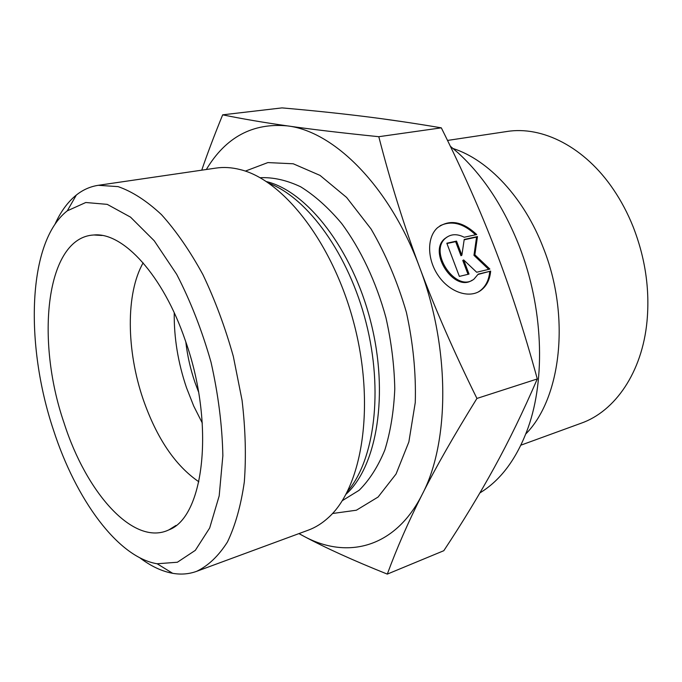 <?xml version="1.0" encoding="UTF-8"?>
<svg xmlns="http://www.w3.org/2000/svg" width="682" height="682" viewBox="0 0 682 682"><rect width="100%" height="100%" fill="white"/><g stroke="black" fill="none" stroke-linecap="round" stroke-linejoin="round"><path stroke-width="1.02" d="M490.656 271.112C489.864 279.731 486.547 286.193 480.716 290.498C469.207 298.818 449.66 292.288 438.39 275.826C426.983 259.475 426.736 237.276 437.494 227.737C449.498 219.007 462.558 221.275 476.701 234.557L464.203 237.242C457.102 233.653 450.973 233.909 445.798 238.001C427.819 251.88 456.65 293.618 474.058 279.04L478.218 274.121L490.656 271.112L478.039 274.445M475.524 234.804C463.368 223.236 451.527 220.235 440.001 225.793M478.125 292.049L479.796 290.992C485.627 286.687 488.943 280.225 489.736 271.615M472.106 280.225C454.169 292.655 427.495 251.871 444.911 238.547L447.196 236.944M469.028 274.079L459.361 276.398L446.821 243.218L456.531 241.113L461.876 255.213L464.212 239.45L477.477 236.577L474.868 254.804L489.881 269.075L476.675 272.246L463.666 259.927L469.028 274.079M468.023 274.317L462.763 260.447L463.666 259.927M488.721 269.356L473.956 255.324L476.573 237.106L464.161 239.8M474.868 254.804L473.956 255.324M477.477 236.577L476.573 237.106M461.876 255.213L460.972 255.733L455.636 241.65L446.94 243.534M456.531 241.113L455.636 241.65M447.511 140.432L506.828 131.515C542.241 125.701 584.755 146.911 613.476 189.545C621.208 200.934 627.764 213.347 633.143 226.791C645.308 258.026 649.929 289.518 647.013 321.265C642.171 372.449 614.976 411.399 581.098 423.241L520.912 445.167M453.155 148.557C488.278 159.784 524.049 197.618 543.298 247.83C570.732 316.295 561.167 398.288 525.813 433.931M387.308 574.108L443.803 550.706C462.694 522.139 479.497 494.467 494.211 467.69C508.84 441.135 523.196 411.553 537.297 378.945C524.449 332.125 510.537 289.211 495.567 250.217L495.516 250.089C480.529 210.977 462.464 170.227 441.314 127.841C413.701 123.161 387.521 119.307 362.781 116.272C337.82 113.203 310.898 110.407 282.016 107.892L222.673 114.832C241.888 118.787 263.491 122.479 287.472 125.897C311.086 129.29 341.529 132.888 378.791 136.698C390.752 183.066 404.375 226.637 419.635 267.412C434.809 308.119 453.905 351.801 476.931 398.441C453.914 435.602 435.645 467.639 422.124 494.569C408.382 521.781 396.779 548.294 387.308 574.108C353.361 560.51 325.442 547.842 303.558 536.103L298.921 533.614M537.297 378.945L476.931 398.441M450.333 146.246L457.98 152.777C483.402 175.973 503.845 207.149 519.317 246.287C543.068 307.019 545.83 378.374 528.038 427.921C516.854 458.568 500.81 480.23 479.898 492.916M380.94 118.617L404.895 122.018M441.314 127.841L378.791 136.698M201.736 170.176C207.422 153.552 214.395 135.104 222.673 114.832M198.539 391.945L195.043 382.628C190.474 369.312 187.397 355.748 185.811 341.938M299.023 533.58L303.558 536.103C346.678 559.692 395.048 548.337 422.124 494.569C449.805 442.286 450.308 347.624 419.635 267.412C389.848 186.518 334.18 131.311 287.472 125.897C252.724 122.641 225.674 137.176 206.331 169.503M143.135 262.86C125.624 293.601 126.4 350.488 143.169 399.345C156.69 438.176 175.257 465.661 198.871 481.799M185.299 340.446C215.222 424.068 204.199 516.871 168.974 529.829C133.817 546.819 86.375 492.992 64.074 423.011C35.055 338.98 46.12 237.242 93.911 234.983C123.041 232.025 163.16 275.178 185.299 340.446M174.234 312.799C173.927 337.709 178.028 362.73 186.544 387.836L193.739 406.105L202.307 423.07M98.293 185.308L216.058 168.079C223.722 166.945 231.735 167.44 240.107 169.562C283.917 180.014 333.933 244.369 354.521 325.604C375.288 406.804 362.133 487.238 328.664 517.365C322.322 523.23 315.519 527.501 308.247 530.17L196.578 571.354C208.257 565.796 218.547 556.001 227.456 541.977C235.307 525.566 240.934 505.558 244.318 481.935C246.236 456.599 245.486 429.404 242.067 400.343L233.338 356.464C225.171 327.326 215.026 300.029 202.895 274.582C189.92 250.865 176.109 230.874 161.446 214.608C146.673 200.84 132.223 191.514 118.097 186.621L98.293 185.308C90.263 186.536 82.948 189.775 76.358 195.026C67.723 202.008 60.579 211.778 54.935 224.344M139.836 557.808C150.799 566.137 161.745 571.311 172.665 573.306C180.969 574.764 188.94 574.116 196.578 571.354M53.52 430.197C24.68 344.419 27.485 241.743 67.288 210.832L85.779 202.503L107.227 204.361L130.526 217.132L154.234 240.78L176.681 274.317C190.5 301.009 201.94 330.284 211.011 362.151C218.283 394.469 222.238 425.653 222.861 455.695L219.186 495.891L209.672 527.996L195.325 550.348L177.371 562.241L157.141 563.767C117.662 557.288 75.796 499.122 53.52 430.197M332.501 513.512L356.396 510.213L378.092 497.033L396.063 473.999L408.859 441.945L415.261 402.55C416.114 373.378 413.173 343.327 406.412 312.399C397.555 281.998 385.773 254.198 371.068 228.99L346.609 197.448L320.046 175.41L293.243 163.782L267.881 162.58L245.324 171.114M269.1 183.356C307.761 198.027 348.732 254.309 366.089 322.663C383.531 390.999 374.469 460.018 347.522 491.381M346.072 494.186C377.01 466.326 389.217 393.966 370.676 321.495C352.304 248.981 306.977 191.267 266.483 181.6M260.064 177.712C273.073 177.124 286.602 180.15 300.668 186.791C314.777 195.546 328.409 207.737 341.571 223.372C360.599 248.99 376.123 281.777 385.927 317.607C391.366 341.784 394.315 365.543 394.784 388.911C393.795 411.476 390.471 431.877 384.801 450.111C377.947 466.71 369.397 480.094 359.167 490.264L342.296 500.665M480.716 290.498L479.796 290.992M445.798 238.001L444.911 238.547M102.138 235.486L93.911 234.983M175.956 525.447L168.974 529.829M157.141 563.767L172.665 573.306M67.288 210.832L76.358 195.026"/></g></svg>
